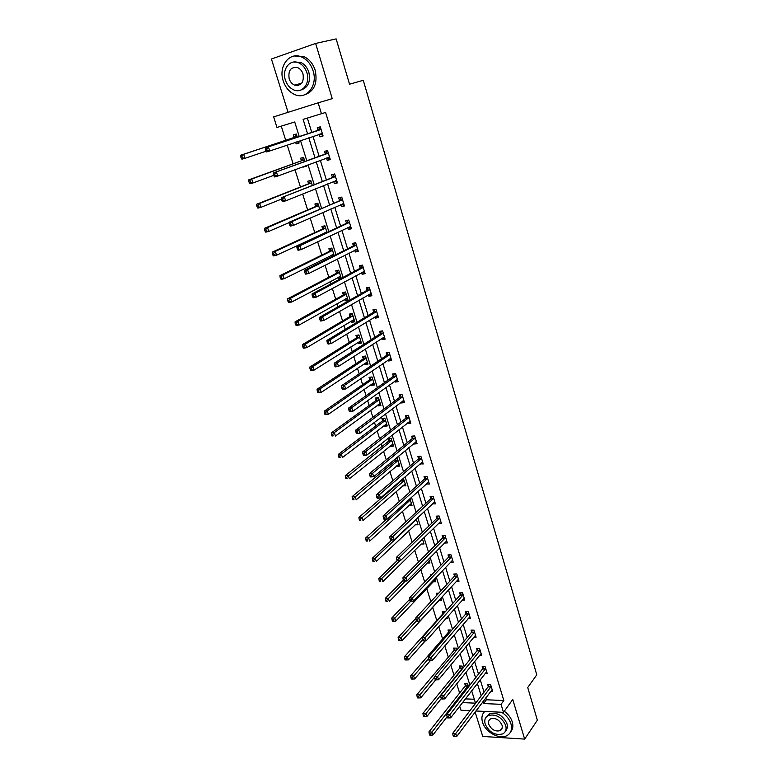 <?xml version="1.0" encoding="UTF-8"?>
<svg xmlns="http://www.w3.org/2000/svg" width="778" height="778" viewBox="0 0 778 778"><rect width="100%" height="100%" fill="white"/><g stroke="black" fill="none" stroke-linecap="round" stroke-linejoin="round"><path stroke-width="1.17" d="M295.377 84.899L296.165 85.551M501.022 729.336L501.606 729.346M299.267 136.627L294.716 121.981L276.978 127.456L273.642 116.875L318.124 102.832L321.44 113.734L303.128 119.384L307.602 133.865M475.134 712.026L482.759 736.445L524.654 739.1L537.365 720.195L527.727 687.538L536.771 674.818L363.268 80.299L349.536 84.209L336.145 38.9L315.635 43.432L271.425 59.011L288.055 112.324M469.951 710.684L460.984 710.236L459.71 706.2M281.266 126.124L285.74 140.332M287.238 145.097L293.121 163.788M294.979 169.701L300.415 186.992M302.623 194.014L307.641 209.934M310.189 218.044L314.779 232.622M316.101 236.833L316.267 237.378M317.657 241.793L321.839 255.067M323.181 259.346L323.629 260.776M325.048 265.269L328.822 277.26M330.183 281.607L330.903 283.902M332.342 288.473L335.726 299.209M337.117 303.634L338.099 306.765M339.568 311.414L342.553 320.925M343.973 325.418L345.218 329.376M346.696 334.102L349.312 342.408M350.752 346.969L352.249 351.724M353.757 356.528L356.003 363.657M357.452 368.286L359.203 373.829M360.729 378.701L362.616 384.682M364.094 389.37L366.078 395.691M367.634 400.631L369.161 405.484M370.659 410.239L372.876 417.309M374.451 422.318L375.638 426.072M377.145 430.886L379.606 438.685M381.201 443.761L382.037 446.436M383.573 451.308L386.258 459.837M387.872 464.972L388.387 466.586M389.934 471.526L392.841 480.755M394.475 485.958L394.66 486.532M396.226 491.531L399.347 501.44M402.459 511.321L405.785 521.912M408.615 530.917L412.155 542.169M414.723 550.309L418.467 562.202M420.762 569.496L424.7 582.022M426.733 588.499L430.866 601.637M432.656 607.297L436.828 620.572M438.734 626.64L442.614 638.952M444.792 645.896L448.332 657.157M450.793 664.957L454.002 675.178M456.725 683.823L459.623 693.023M465.4 698.877L474.298 699.257M468.541 686.799L467.607 683.823L464.777 683.726L465.351 685.564M462.784 668.351L462.074 666.056L459.234 665.987L459.808 667.835M456.978 649.718L456.482 648.113L453.632 648.074L454.216 649.941M452.436 636.978L452.854 636.482M451.114 630.89L450.832 629.986L447.982 629.976L448.575 631.862M445.726 618.753L447.331 618.743L446.912 617.411M445.181 611.868L442.274 611.702L442.867 613.609M439.016 600.363L441.593 600.334L440.902 598.136M438.675 593.215L436.507 593.244L437.051 594.966M433.093 581.798L435.797 581.73L434.834 578.667M431.848 574.572L430.691 574.611L430.963 575.496M427.103 563.039L429.942 562.951L428.707 558.983M421.131 544.016L424.029 543.968L422.512 539.096M415.121 524.771L418.058 524.8L416.249 518.994M409.043 505.33L412.019 505.437L409.918 498.679M402.916 485.696L405.921 485.871L403.335 478.314M396.712 465.847L396.877 466.362L399.766 466.1L397.373 458.446L395.564 458.621M394.679 459.351L395.127 460.78M390.449 445.794L390.644 446.426L393.542 446.134L391.13 438.393L388.232 438.704L388.883 440.786M384.118 425.537L384.351 426.286L387.25 425.945L384.818 418.136L381.91 418.476L382.572 420.587M377.719 405.056L377.991 405.921L380.899 405.562L378.439 397.655L375.531 398.035L376.192 400.174M371.262 384.361L371.573 385.353L374.481 384.945L371.991 376.96L369.083 377.388L369.754 379.538M364.726 363.452L365.077 364.571L367.984 364.123L365.475 356.052L362.558 356.509L363.238 358.687M358.123 342.32L358.512 343.555L361.43 343.079L358.882 334.919L355.964 335.415L356.655 337.613M351.452 320.954L351.88 322.325L354.797 321.8L352.23 313.563L349.312 314.098L350.003 316.315M344.703 299.355L345.169 300.862L348.097 300.298L345.5 291.964L342.573 292.547L343.273 294.794M341.27 278.378L338.702 270.141L335.775 270.763L336.475 273.029M340.657 278.699L338.401 279.166L337.885 277.532M334.141 255.524L331.827 248.075L328.89 248.736L329.609 251.031M330.99 255.456L331.438 256.876M326.945 232.418L324.873 225.766L321.936 226.476L322.666 228.79M324.018 233.147L324.193 233.692M319.661 209.039L317.842 203.214L314.905 203.962L315.635 206.316M312.289 185.397L310.743 180.408L307.796 181.206L308.535 183.579M303.245 166.638L306.328 166.249L306.114 165.578M304.84 161.474L303.556 157.351L300.609 158.197L301.358 160.599M295.63 142.267L296.146 143.901L299.092 143.035L298.548 141.285M297.303 137.278L296.292 134.04L293.335 134.925L294.094 137.356M485.793 697.866L486.386 699.782L503.823 700.531L325.612 112.431L321.44 113.734M307.349 118.081L311.774 132.484M312.989 136.422L319.106 156.281M320.341 160.307L326.342 179.806M327.616 183.929L333.499 203.068M334.803 207.269L340.579 226.067M341.902 230.356L347.581 248.814M348.933 253.181L354.505 271.308M355.877 275.752L361.352 293.559M362.752 298.081L368.13 315.557M369.54 320.157L374.831 337.321M376.26 341.989L381.453 358.853M382.912 363.589L388.008 380.141M389.486 384.954L394.495 401.215M395.992 406.097L400.903 422.055M402.43 427.005L407.254 442.672M408.8 447.69L413.536 463.085M415.092 468.152L419.75 483.274M421.326 488.409L425.897 503.249M427.492 508.442L431.985 523.02M433.599 528.272L438.004 542.597M439.638 547.897L443.966 561.959M445.619 567.327L449.869 581.127M451.532 586.544L455.704 600.101M457.386 605.576L461.49 618.889M463.192 624.403L467.208 637.483M468.93 643.046L472.878 655.883M474.609 661.504L478.489 674.108M480.23 679.778L484.042 692.157M490.646 691.418L492.707 691.496L490.607 684.621L487.699 684.523L488.273 686.381M485.093 673.515L487.232 673.573L485.112 666.629L482.204 666.552L482.778 668.428M479.481 655.426L481.708 655.465L479.559 648.453L476.642 648.414L477.225 650.301M473.802 637.163L476.117 637.182L473.958 630.092L471.03 630.083L471.624 631.989M468.055 618.714L470.486 618.705L468.298 611.557L465.37 611.576L465.964 613.502M462.249 600.081L464.787 600.052L462.579 592.826L459.642 592.875L460.245 594.82M456.375 581.263L459.03 581.205L456.803 573.901L453.866 573.989L454.469 575.953M450.433 562.261L453.214 562.163L450.968 554.792L448.021 554.909L448.634 556.892M444.413 543.063L447.34 542.937L445.065 535.488L442.118 535.624L442.731 537.637M438.422 523.565L441.408 523.497L439.113 515.97L436.157 516.154L436.779 518.177M432.393 503.852L435.417 503.872L433.093 496.267L430.137 496.471L430.759 498.523M426.295 483.935L429.359 484.033L427.015 476.34L424.049 476.593L424.681 478.665M420.13 463.805L423.242 463.98L420.869 456.219L417.893 456.501L418.535 458.592M413.906 443.47L414.081 444.034L417.057 443.723L414.655 435.875L411.679 436.195L412.33 438.315M407.614 422.911L407.828 423.602L410.803 423.251L408.382 415.326L405.396 415.676L406.058 417.815M401.254 402.129L401.497 402.946L404.482 402.566L402.041 394.553L399.056 394.942L399.717 397.111M394.825 381.132L395.107 382.076L398.103 381.658L395.623 373.557L392.637 373.985L393.308 376.173M388.329 359.903L388.65 360.982L391.645 360.525L389.146 352.337L386.151 352.804L386.831 355.011M381.755 338.449L382.124 339.655L385.12 339.159L382.601 330.883L379.596 331.389L380.277 333.626M375.113 316.753L375.531 318.095L378.526 317.56L375.978 309.197L372.973 309.751L373.664 312.007M368.402 294.823L368.86 296.311L371.865 295.728L369.278 287.267L366.273 287.87L366.973 290.145M361.614 272.66L362.11 274.284L365.125 273.661L362.509 265.104L359.494 265.745L360.204 268.05M354.749 250.234L355.293 252.014L358.308 251.343L355.672 242.697L352.648 243.378L353.368 245.712M347.815 227.575L348.398 229.491L351.423 228.781L348.748 220.038L345.724 220.757L346.453 223.121M340.793 204.653L341.425 206.724L344.459 205.966L341.756 197.126L338.731 197.894L339.461 200.277M333.704 181.469L334.384 183.696L337.409 182.898L334.676 173.951L331.652 174.768L332.391 177.18M326.527 158.022L327.256 160.414L330.29 159.558L327.528 150.514L324.494 151.379L325.233 153.82M319.291 134.399L320.04 136.86L323.084 135.965L320.283 126.814L317.249 127.728L318.007 130.198M318.124 102.832L332.225 98.65L315.635 43.432M503.823 700.531L501.051 704.333L503.492 712.347L475.922 710.985M524.654 739.1L512.751 699.471L503.492 712.347M462.521 702.592L475.523 703.176L471.672 690.806M469.883 685.078L465.925 672.338M464.155 666.658L460.119 653.685M458.368 648.055L454.255 634.838M452.524 629.256L448.332 615.797M446.611 610.273L442.351 596.561M440.649 591.086L436.302 577.12M434.62 571.694L430.195 557.476M428.522 552.108L424.02 537.627M422.366 532.308L417.776 517.565M416.142 512.303L411.465 497.288M409.85 492.085L405.095 476.788M403.49 471.653L398.647 456.073M397.072 450.997L392.131 435.135M390.575 430.127L385.548 413.964M384.011 409.014L378.886 392.559M377.369 387.687L372.156 370.921M370.659 366.117L365.349 349.04M363.88 344.304L358.464 326.916M357.014 322.257L351.51 304.548M350.081 299.958L344.469 281.918M343.069 277.415L337.351 259.045M335.97 254.61L330.154 235.899M328.802 231.552L322.87 212.491M321.547 208.222L315.508 188.811M314.205 184.629L308.049 164.858M306.785 160.764L300.512 140.624M482.973 701.62L483.566 703.545L501.051 704.333M308.817 137.832L314.983 157.778M316.238 161.834L322.286 181.42M323.56 185.563L329.502 204.789M330.815 209.019L336.641 227.905M337.973 232.214L343.701 250.749M345.062 255.145L350.684 273.35M352.064 277.814L357.588 295.698M358.989 300.24L364.415 317.794M365.835 322.423L371.164 339.655M372.613 344.353L377.845 361.274M379.314 366.039L384.449 382.669M385.946 387.502L390.984 403.821M392.501 408.722L397.451 424.749M398.988 429.719L403.85 445.463M405.396 450.491L410.171 465.944M411.747 471.04L416.434 486.221M418.029 491.375L422.629 506.284M424.243 511.496L428.766 526.132M430.39 531.403L434.834 545.777M436.477 551.106L440.834 565.217M442.497 570.605L446.786 584.463M448.459 589.899L452.67 603.504M454.362 608.999L458.485 622.361M460.197 627.895L464.252 641.023M465.983 646.606L469.961 659.491M471.701 665.132L475.611 677.784M477.361 683.463L481.203 695.892M486.386 699.782L483.566 703.545M400.009 560.598L381.813 578.346L382.854 581.555L421.161 544.094M416.366 519.383L375.249 558.196L376.299 561.444L415.18 524.956M440.795 521.474L438.461 523.662M411.436 503.541L409.14 505.622M434.805 501.868L432.461 504.066M405.357 484.062L403.043 486.094M428.775 482.117L426.393 484.266M399.231 464.388L396.877 466.362M422.687 462.171L420.266 464.252M393.036 444.51L390.644 446.426M416.531 442.001L414.081 444.034M386.773 424.418L384.351 426.286M410.307 421.637L407.828 423.602M380.452 404.122L377.991 405.921M404.015 401.049L401.497 402.946M374.062 383.612L371.573 385.353M397.665 380.238L395.107 382.076M367.595 362.888L365.077 364.571M391.246 359.203L388.65 360.982M361.07 341.941L358.512 343.555M384.75 337.953L382.124 339.655M354.476 320.769L351.88 322.325M378.196 316.461L375.531 318.095M347.805 299.374L345.169 300.862M371.563 294.745L368.86 296.311M341.065 277.746L338.401 279.166M364.863 272.786L362.11 274.284M358.084 250.594L355.293 252.014M351.228 228.149L348.398 229.491M344.294 205.46L341.425 206.724M337.292 182.509L334.384 183.696M306.25 166.015L303.381 167.076M330.203 159.305L327.256 160.414M299.053 142.919L296.146 143.901M323.045 135.839L320.04 136.86M490.928 687.023L488.02 686.916L452.699 733.382L455.714 733.576L491.171 686.478M454.274 735.492L453.068 735.414L453.457 736.61L454.663 736.688L454.274 735.492L455.714 733.576L456.667 736.562L492.143 689.648M488.02 686.916L488.905 684.562M452.699 733.382L453.068 735.414M454.663 736.688L456.667 736.562M466.003 683.774L465.098 686.089L428.96 731.894L431.897 732.079L432.86 735.025L447.107 716.791M468.181 685.661L430.467 733.975L429.291 733.897L429.68 735.074L430.847 735.152L430.467 733.975M432.86 735.025L430.847 735.152M429.291 733.897L428.96 731.894M484.84 711.423C482 714.058 481.232 717.666 482.535 722.227C485.209 732.01 499.369 739.897 506.867 735.667C511.029 733.294 512.391 729.336 510.952 723.803C509.415 719.154 506.313 715.303 501.645 712.259M510.592 731.972C512.877 729.385 513.441 726.03 512.284 721.906C510.942 717.763 508.277 714.214 504.28 711.248M486.668 716.567L489.615 713.727C497.152 712.113 502.919 715.4 506.916 723.579C507.791 726.681 507.324 729.161 505.525 731.038M485.2 724.172C489.294 732.448 495.129 735.696 502.714 733.917C505.749 732.205 506.731 729.346 505.681 725.339C501.674 717.131 495.897 713.844 488.351 715.449C485.151 717.151 484.101 720.058 485.2 724.172M502.005 725.125C499.418 719.835 495.683 717.715 490.821 718.775C488.769 719.864 488.107 721.741 488.808 724.376C491.433 729.706 495.187 731.797 500.069 730.668C502.043 729.57 502.695 727.722 502.005 725.125M283.211 80.873C285.497 87.651 289.426 92.242 294.998 94.653C306.697 99.905 317.988 85.454 313.096 70.817C310.937 64.234 307.193 59.673 301.845 57.115C289.64 51.124 278.096 66.276 283.211 80.873M304.47 94.828C314.244 91.483 317.813 83.304 315.187 70.283C313.038 63.718 309.304 59.167 303.965 56.619L294.463 55.997M293.627 62.045L300.687 62.376C304.558 64.195 307.281 67.492 308.847 72.247C310.762 81.816 308.098 87.749 300.862 90.024M285.361 79.988C287.004 84.86 289.824 88.177 293.821 89.927C302.302 93.798 310.461 83.304 306.902 72.743C305.336 67.978 302.603 64.671 298.733 62.843C289.98 58.593 281.694 69.456 285.361 79.988M303.031 74.046C302.01 70.963 300.25 68.834 297.731 67.657C290.894 66.607 288.035 70.292 289.153 78.714C290.204 81.846 292.003 83.975 294.57 85.113C301.29 86.095 304.11 82.4 303.031 74.046M296.613 84.569L298.237 85.473M485.433 669.041L482.525 668.963L446.708 714.651L449.723 714.807L485.686 668.506M448.274 716.733L447.068 716.664L447.457 717.87L448.663 717.938L448.274 716.733L449.723 714.807L450.686 717.831L486.658 671.696M482.525 668.963L483.439 666.59M446.708 714.651L447.068 716.664M448.663 717.938L450.686 717.831M479.89 650.875L476.972 650.826L440.64 695.717L443.664 695.843L480.143 650.35M442.215 697.769L441 697.72L441.389 698.936L442.604 698.994L442.215 697.769L443.664 695.843L444.646 698.897L481.125 653.578M476.972 650.826L477.916 648.434M440.64 695.717L441 697.72M442.604 698.994L444.646 698.897M460.488 666.017L459.555 668.36L422.921 713.407L425.858 713.552L426.83 716.538L441.282 698.595M462.647 667.913L424.418 715.449L423.242 715.39L423.631 716.587L424.807 716.645L424.418 715.449M426.83 716.538L424.807 716.645M423.242 715.39L422.921 713.407M454.926 648.093L453.953 650.457L416.823 694.725L419.76 694.842L420.742 697.856L435.738 679.816M434.61 677.074L418.311 696.738L417.134 696.689L417.533 697.895L418.71 697.944L418.311 696.738M420.742 697.856L418.71 697.944M417.134 696.689L416.823 694.725M474.288 632.533L471.361 632.514L434.523 676.588L437.547 676.685L474.541 632.008M436.079 678.601L434.873 678.562L435.262 679.797L436.477 679.836L436.079 678.601L437.547 676.685L438.539 679.768L475.543 635.276M471.361 632.514L472.334 630.092M434.523 676.588L434.873 678.562M436.477 679.836L438.539 679.768M468.628 614.007L465.701 614.017L428.328 657.254L431.362 657.313L468.891 613.492M429.884 659.238L428.668 659.209L429.067 660.454L430.283 660.483L429.884 659.238L431.362 657.313L432.364 660.434L469.893 616.779M465.701 614.017L466.703 611.566M428.328 657.254L428.668 659.209M430.283 660.483L432.364 660.434M462.91 595.287L459.973 595.335L422.075 637.707L425.119 637.736L463.173 594.781M423.631 639.662L422.405 639.652L422.814 640.907L424.029 640.926L423.631 639.662L425.119 637.736L426.12 640.887L464.194 598.107M459.973 595.335L461.014 592.855M422.075 637.707L422.405 639.652M424.029 640.926L426.12 640.887M449.305 629.986L448.303 632.378L410.658 675.839L413.604 675.936L414.596 678.98L430.467 660.483M428.561 658.587L412.146 677.832L410.959 677.794L411.358 679.009L412.544 679.048L412.146 677.832M414.596 678.98L412.544 679.048M410.959 677.794L410.658 675.839M443.635 611.693L442.604 614.114L404.424 656.768L407.38 656.827L408.382 659.9L425.226 640.907M422.483 639.876L405.912 658.723L404.725 658.703L405.124 659.929L406.311 659.958L405.912 658.723M408.382 659.9L406.311 659.958M404.725 658.703L404.424 656.768M415.822 618.374L398.132 637.493L401.088 637.522L402.1 640.625L440.99 598.408M437.907 593.225L437.314 594.684M416.405 620.902L399.61 639.419L398.424 639.409L398.832 640.644L400.009 640.664L399.61 639.419M402.1 640.625L400.009 640.664M398.424 639.409L398.132 637.493M409.598 599.4L391.772 618.014L394.728 618.004L395.749 621.145L435.194 579.795M410.765 601.2L393.24 619.901L392.054 619.901L392.462 621.155L393.649 621.155L393.24 619.901M395.749 621.145L393.649 621.155M392.054 619.901L391.772 618.014M403.364 580.164L385.343 598.321L388.31 598.282L389.34 601.452L429.33 560.987M405.367 581.03L386.802 600.178L385.616 600.198L386.024 601.462L387.22 601.452L386.802 600.178M387.22 601.452L386.024 601.462M385.616 600.198L385.343 598.321M397.179 560.607L378.837 578.424L381.813 578.346L380.296 580.242L379.11 580.271L379.528 581.555L380.714 581.526L380.296 580.242M380.714 581.526L379.528 581.555M379.11 580.271L378.837 578.424M391.791 540.058L372.273 558.312L375.249 558.196L373.722 560.092L372.526 560.141L372.954 561.434L374.14 561.395L373.722 560.092M374.14 561.395L372.954 561.434M372.526 560.141L372.273 558.312M386.569 519.14L365.631 537.977L368.607 537.831L369.676 541.109L411.387 503.415M410.317 499.962L367.07 539.728L365.884 539.786L366.312 541.099L367.498 541.041L367.07 539.728M367.498 541.041L366.312 541.099M365.884 539.786L365.631 537.977M401.73 479.695L401.02 481.037L358.921 517.419L361.906 517.234L362.986 520.55L405.289 483.828M404.2 480.337L401.02 481.037L403.908 480.804L360.35 519.14L359.154 519.208L359.592 520.54L360.788 520.463L360.35 519.14M360.788 520.463L359.592 520.54M359.154 519.208L358.921 517.419M396.206 458.553L394.854 461.228L352.133 496.646L355.118 496.422L356.217 499.777L399.124 464.038M398.025 460.518L353.562 498.319L352.366 498.406L352.804 499.748L354 499.661L353.562 498.319M354 499.661L352.804 499.748M352.366 498.406L352.133 496.646M392.939 444.189L392.375 444.248M390.011 438.51L388.621 441.214L345.276 475.64L348.262 475.377L349.371 478.762L392.89 444.044M391.781 440.484L346.687 477.274L345.49 477.381L345.938 478.733L347.134 478.635L346.687 477.274M347.134 478.635L345.938 478.733M345.49 477.381L345.276 475.64M386.666 424.078L385.917 424.146M383.758 418.253L382.261 421.034L338.333 454.401L341.328 454.099L342.446 457.522L386.598 423.845M385.47 420.246L341.328 454.099L339.743 455.996L338.547 456.112L338.994 457.483L340.19 457.367L339.743 455.996M340.19 457.367L338.994 457.483M338.547 456.112L338.333 454.401M380.335 403.753L379.401 403.831M377.437 397.791L375.881 400.612L331.321 432.918L334.326 432.578L335.454 436.04L380.238 403.432M379.1 399.795L334.326 432.578L332.721 434.474L331.525 434.61L331.973 436.001L333.179 435.865L332.721 434.474M333.179 435.865L331.973 436.001M331.525 434.61L331.321 432.918M373.936 383.223L372.808 383.282M371.057 377.097L369.433 379.975L324.231 411.202L327.237 410.823L328.374 414.324L373.81 382.795M372.662 379.119L327.237 410.823L325.622 412.719L324.416 412.875L324.873 414.275L326.079 414.12L325.622 412.719M326.079 414.12L328.374 414.324L324.873 414.275M324.416 412.875L324.231 411.202M367.469 362.47L366.146 362.509M364.61 356.188L362.918 359.115L317.054 389.243L320.069 388.815L321.217 392.365L367.313 361.945M366.156 358.23L320.069 388.815L318.445 390.712L317.239 390.887L317.696 392.297L318.902 392.131L318.445 390.712M318.902 392.131L321.217 392.365L318.212 392.783L317.696 392.297M317.239 390.887L317.054 389.243M360.934 341.493L359.407 341.503M358.104 335.055L356.324 338.031L309.8 367.031L312.814 366.564L313.981 370.153L360.739 340.881M359.572 337.127L312.814 366.564L311.181 368.461L309.975 368.646L310.441 370.085L311.647 369.89L311.181 368.461M311.647 369.89L313.981 370.153L310.976 370.61L310.441 370.085M309.975 368.646L309.8 367.031M354.33 320.293L352.599 320.264M351.53 313.69L349.672 316.724L302.467 344.576L305.482 344.061L306.668 347.688L354.107 319.583M352.92 315.79L305.482 344.061L303.828 345.957L302.623 346.161L303.099 347.61L304.305 347.406L303.828 345.957M304.305 347.406L306.668 347.688L303.653 348.194L303.099 347.61M302.623 346.161L302.467 344.576M347.649 298.869L345.704 298.791M344.897 292.09L342.942 295.193L295.047 321.859L298.071 321.295L299.258 324.961L347.396 298.052M346.2 294.22L298.071 321.295L296.399 323.191L295.193 323.415L295.669 324.873L296.885 324.65L296.399 323.191M296.885 324.65L299.258 324.961L296.243 325.515L295.669 324.873M295.193 323.415L295.047 321.859M338.401 270.199L336.135 273.428L287.539 298.869L290.564 298.266L291.769 301.981L340.618 276.297M338.722 270.219L338.129 270.345M340.9 277.211L338.741 277.075M339.412 272.417L290.564 298.266L288.891 300.162L287.675 300.396L288.161 301.883L289.367 301.64L288.891 300.162M289.367 301.64L291.769 301.981L288.755 302.574L288.161 301.883M287.675 300.396L287.539 298.869M457.133 576.381L454.196 576.459L415.753 617.956L418.797 617.956L457.406 575.876M417.3 619.881L416.074 619.881L416.483 621.155L417.708 621.155L417.3 619.881L418.797 617.956L419.819 621.136L458.427 579.24M454.196 576.459L455.276 573.95M415.753 617.956L416.074 619.881M417.708 621.155L419.819 621.136M451.298 557.281L448.352 557.388L409.364 597.99L412.418 597.951L451.571 556.785M410.901 599.877L412.418 597.951L413.439 601.17L410.094 601.18L411.309 601.161L410.901 599.877L409.675 599.896L410.094 601.18M452.611 560.179L413.439 601.17L411.309 601.161M448.352 557.388L449.47 554.85M409.364 597.99L409.675 599.896M445.405 537.987L442.458 538.123L402.907 577.811L405.96 577.733L445.687 537.491M404.434 579.659L405.96 577.733L407.001 580.991L403.626 580.991L404.852 580.962L404.434 579.659L403.208 579.688L403.626 580.991M446.728 540.924L407.001 580.991L404.852 580.962M442.458 538.123L443.616 535.556M402.907 577.811L403.208 579.688M439.453 518.498L436.497 518.663L396.372 557.408L399.435 557.291L439.735 518.012M397.898 559.217L399.435 557.291L400.485 560.578L397.091 560.578L398.317 560.539L397.898 559.217L396.673 559.265L397.091 560.578M440.679 521.493L400.485 560.578L398.317 560.539M436.497 518.663L437.693 516.057M396.372 557.408L396.673 559.265M433.434 498.795L430.477 498.999L389.768 536.781L392.832 536.625L433.725 498.319M391.285 538.551L392.832 536.625L393.901 539.951L390.488 539.942L391.713 539.883L391.285 538.551L390.06 538.609L390.488 539.942M434.795 501.82L393.901 539.951L391.713 539.883M430.477 498.999L431.722 496.364M389.768 536.781L390.06 538.609M427.569 478.587L424.603 478.82L427.355 478.888L424.389 479.131L383.097 515.921L386.17 515.736L427.647 478.421M384.604 517.662L386.17 515.736L387.24 519.101L384.167 519.286L385.032 519.004L384.604 517.662L383.379 517.74L383.807 519.082M428.727 481.961L387.24 519.101L385.032 519.004M424.603 478.82L425.683 476.457M383.097 515.921L383.379 517.74M421.209 458.787L418.243 459.059L376.348 494.837L379.421 494.614L421.511 458.32M377.845 496.539L379.421 494.614L380.51 498.008L377.427 498.231L378.283 497.901L377.845 496.539L376.62 496.627L377.048 497.988M422.6 461.889L380.51 498.008L378.283 497.901M418.243 459.059L419.585 456.336M376.348 494.837L376.62 496.627M415.899 441.816L416.454 441.768M415.005 438.461L412.029 438.773L369.521 473.52L372.604 473.248L415.306 438.004M371.018 475.173L372.604 473.248L373.703 476.69L370.62 476.953L371.456 476.544L371.018 475.173L369.783 475.28L370.221 476.651M416.405 441.612L373.703 476.69L371.456 476.544M412.029 438.773L413.429 436.011M369.521 473.52L369.783 475.28M409.471 421.443L410.22 421.365M408.732 417.922L405.746 418.272L362.616 451.96L365.699 451.648L409.034 417.465M364.104 453.574L365.699 451.648L366.817 455.12L363.734 455.422L363.316 455.081L364.551 454.965L364.104 453.574L362.869 453.691L363.316 455.081M410.152 421.122L366.817 455.12L364.551 454.965M405.746 418.272L407.205 415.462M362.616 451.96L362.869 453.691M402.985 400.826L403.928 400.738M402.391 397.159L399.406 397.548L355.643 430.146L358.726 429.796L402.703 396.722M357.121 431.722L358.726 429.796L359.854 433.317L356.762 433.657L356.334 433.268L357.569 433.132L357.121 431.722L355.886 431.858L356.334 433.268M403.821 400.407L359.854 433.317L357.569 433.132M399.406 397.548L400.923 394.699M355.643 430.146L355.886 431.858M396.42 379.985L397.568 379.907M395.983 376.182L392.987 376.61L348.583 408.1L351.675 407.701L396.294 375.745M350.051 409.627L351.675 407.701L352.813 411.261L349.721 411.65L349.264 411.202L350.508 411.047L350.051 409.627L348.816 409.782L349.264 411.202M397.432 379.479L352.813 411.261L350.508 411.047M392.987 376.61L394.582 373.703M348.583 408.1L348.816 409.782M389.788 358.901L391.13 358.843M389.506 354.972L386.51 355.439L341.445 385.791L344.537 385.353L389.827 354.544M342.904 387.279L344.537 385.353L345.685 388.951L342.592 389.379L342.126 388.893L343.361 388.718L342.904 387.279L341.659 387.454L342.126 388.893M390.974 358.318L345.685 388.951L343.361 388.718M386.51 355.439L388.173 352.483M341.445 385.791L341.659 387.454M383.087 337.584L384.633 337.555M382.961 333.538L379.956 334.044L334.219 363.229L337.321 362.752L383.282 333.12M335.668 364.668L337.321 362.752L338.488 366.389L335.386 366.866L334.9 366.321L336.135 366.127L335.668 364.668L334.433 364.863L334.9 366.321M384.439 336.932L338.488 366.389L336.135 366.127M379.956 334.044L381.697 331.039M334.219 363.229L334.433 364.863M376.299 316.033L378.059 316.033M376.338 311.871L373.333 312.416L326.916 340.414L330.018 339.879L376.669 311.453M328.355 341.805L330.018 339.879L331.195 343.565L328.092 344.08L327.587 343.487L328.831 343.273L328.355 341.805L327.11 342.009L327.587 343.487M377.845 315.314L331.195 343.565L328.831 343.273M373.333 312.416L375.152 309.343M326.916 340.414L327.11 342.009M369.443 294.23L371.417 294.279M369.647 289.961L366.632 290.554L319.525 317.327L322.637 316.743L369.978 289.562M320.954 318.669L322.637 316.743L323.823 320.468L320.711 321.042L320.186 320.38L321.44 320.157L320.954 318.669L319.709 318.892L320.186 320.38M371.164 293.452L323.823 320.468L321.44 320.157M366.632 290.554L368.548 287.413M319.525 317.327L319.709 318.892M362.509 272.174L364.707 272.29M362.879 267.817L359.864 268.449L312.046 293.967L315.168 293.345L363.219 267.418M313.476 295.261L315.168 293.345L316.364 297.108L313.252 297.731L312.707 297.011L313.952 296.768L313.476 295.261L312.221 295.504L312.707 297.011M364.425 271.357L316.364 297.108L313.952 296.768M359.864 268.449L361.819 265.337M312.046 293.967L312.221 295.504M355.488 249.864L357.919 250.049M355.672 242.707L355.011 243.037L355.721 242.872M356.042 245.42L353.027 246.101L304.48 270.336L307.602 269.665L356.382 245.031M305.9 271.58L307.602 269.665L308.817 273.477L305.705 274.138L305.141 273.37L306.386 273.107L305.9 271.58L304.645 271.843L305.141 273.37M357.598 249.018L308.817 273.477L306.386 273.107M353.027 246.101L355.011 243.037M304.48 270.336L304.645 271.843M348.388 227.302L351.053 227.575M348.797 220.174L348.116 220.485L348.836 220.32M349.127 222.78L346.103 223.5L296.826 246.422L299.958 245.702L349.468 222.401M298.237 247.618L299.958 245.702L301.183 249.563L298.062 250.273L297.478 249.446L298.733 249.154L298.237 247.618L296.982 247.9L297.478 249.446M350.703 226.427L301.183 249.563L298.733 249.154M346.103 223.5L348.116 220.485M296.826 246.422L296.982 247.9M341.202 204.468L344.109 204.847M341.834 197.398L341.153 197.69L341.873 197.505M342.135 199.888L289.085 222.226L292.217 221.458L342.485 199.508M290.476 223.364L292.217 221.458L293.462 225.357L290.33 226.126L289.727 225.231L290.982 224.93L290.476 223.364L289.231 223.675L289.727 225.231M343.73 203.583L293.462 225.357L290.982 224.93M339.101 200.646L341.153 197.69M289.085 222.226L289.231 223.675M333.937 181.371L337.098 181.858M334.803 174.36L334.112 174.632L334.832 174.437M335.055 176.732L281.247 197.738L335.415 176.373M282.628 198.828L284.378 196.912L285.643 200.87L282.511 201.687L281.879 200.734L283.134 200.403L282.628 198.828L281.373 199.158L281.879 200.734M336.67 180.486L285.643 200.87L283.134 200.403M332.031 177.54L334.112 174.632M281.247 197.738L281.373 199.158L260.941 207.327L257.907 208.115L257.226 207.191L258.442 206.88L257.936 205.324L256.721 205.645L257.226 207.191M331.836 248.114L329.259 251.42L279.954 275.626L282.978 274.974L284.203 278.728L333.762 254.299M331.875 248.25L331.282 248.386M334.083 255.32L331.691 255.106M332.537 250.38L282.978 274.974L281.286 276.861L280.07 277.124L280.566 278.621L281.772 278.359L281.286 276.861M281.772 278.359L284.203 278.728L281.169 279.37L280.566 278.621M280.07 277.124L279.954 275.626M324.922 225.931L322.306 229.17L272.271 252.111L275.295 251.411L276.54 255.203L326.838 232.058M324.961 226.048L324.368 226.184M324.572 232.894L325.486 233.089M325.603 228.09L275.295 251.411L273.593 253.297L272.378 253.57L272.874 255.087L274.089 254.814L273.593 253.297M274.089 254.814L276.54 255.203L273.506 255.894L272.874 255.087M272.378 253.57L272.271 252.111M317.939 203.505L315.275 206.676L264.501 228.314L267.535 227.565L268.78 231.406L289.124 222.615M317.959 203.593L317.366 203.739M318.581 205.567L267.535 227.565L265.813 229.452L264.598 229.743L265.104 231.28L266.309 230.988L265.813 229.452M266.309 230.988L268.78 231.406L265.755 232.145L265.104 231.28M264.598 229.743L264.501 228.314M310.869 180.827L308.176 183.939L256.633 204.244L259.677 203.437L260.941 207.327L258.442 206.88M310.889 180.895L310.296 181.05M311.482 182.791L259.677 203.437L257.936 205.324M256.721 205.645L256.633 204.244M326.585 158.002L329.998 158.615M327.694 151.058L326.984 151.321L327.703 151.117M327.908 153.315L273.311 172.959L328.267 152.965M274.683 173.99L276.453 172.084L277.727 176.081L274.595 176.956L273.944 175.935L275.198 175.595L274.683 173.99L273.428 174.34L273.944 175.935M329.541 157.127L277.727 176.081L275.198 175.595M324.873 154.17L326.984 151.321M273.311 172.959L273.428 174.34M303.721 157.895L300.989 160.949L248.678 179.883L251.722 179.028L252.996 182.956L273.749 175.332M303.741 157.934L303.138 158.109M304.305 159.762L251.722 179.028L248.756 181.245L249.271 182.82L250.487 182.48L249.971 180.904M250.487 182.48L252.996 182.956L249.962 183.803L249.271 182.82M248.756 181.245L248.678 179.883M319.145 134.351L322.821 135.109M320.497 127.504L319.777 127.738L320.507 127.524M320.672 129.634L265.288 147.878L321.042 129.294M317.638 130.539L320.944 129.43L317.91 130.325L319.777 127.738M266.65 148.851L268.429 146.945L269.713 151L266.582 151.924L265.911 150.844L267.165 150.475L266.65 148.851L265.386 149.22L265.911 150.844M322.325 133.505L269.713 151L267.165 150.475M265.288 147.878L265.386 149.22M296.496 134.711L293.724 137.696L240.635 155.23L243.67 154.326L244.963 158.304L266.134 151.204M296.506 134.73L295.903 134.905M298.83 142.199L296.719 141.907M297.05 136.471L243.67 154.326L240.694 156.563L241.209 158.158L242.425 157.798L241.909 156.203M296.953 136.597L293.996 137.482L296.943 136.607M242.425 157.798L244.963 158.304L241.929 159.198L241.209 158.158M240.694 156.563L240.635 155.23M491.113 686.653L488.205 686.556M465.283 685.739L468.113 685.836M465.098 686.089L467.928 686.196M485.628 668.681L482.71 668.603M480.075 650.525L477.157 650.476M459.749 668.01L462.589 668.078M459.555 668.36L462.395 668.438M454.158 650.107L456.618 650.145M453.953 650.457L456.336 650.496M474.483 632.183L471.556 632.164M468.823 613.657L465.896 613.677M463.105 594.946L460.177 594.995M448.507 632.028L450.122 632.037M448.303 632.378L449.82 632.388M442.799 613.774L443.479 613.774M442.604 614.114L443.178 614.114M415.617 519.587L416.298 519.548M415.277 519.908L416.074 519.86M408.158 500.264L410.239 500.118M407.798 500.585L410.025 500.429M401.234 480.736L404.122 480.503M395.059 460.946L397.947 460.673M394.825 461.247L397.723 460.975M388.806 440.941L391.704 440.64M388.582 441.243L391.48 440.941M382.494 420.742L385.392 420.402M382.261 421.034L385.168 420.694M376.114 400.32L379.022 399.941M375.881 400.612L378.789 400.232M369.667 379.693L372.574 379.275M369.433 379.975L372.341 379.557M363.161 358.833L366.068 358.386M362.918 359.115L365.825 358.658M356.577 337.769L359.485 337.273M356.324 338.031L359.241 337.545M349.915 316.461L352.842 315.936M349.672 316.724L352.59 316.199M343.195 294.93L346.113 294.366M342.942 295.193L345.86 294.619M336.397 273.175L339.325 272.563M336.135 273.428L339.062 272.806M457.338 576.051L454.401 576.119M451.503 556.951L448.556 557.058M445.619 537.666L442.663 537.802M439.667 518.167L436.711 518.342M433.647 498.484L430.691 498.688M421.433 458.475L418.467 458.757M415.228 438.16L412.252 438.471M408.956 417.621L405.98 417.971M402.625 396.868L399.639 397.257M396.216 375.9L393.221 376.328M389.739 354.7L386.744 355.167M383.194 333.266L380.199 333.772M376.581 311.608L373.576 312.153M369.89 289.708L366.885 290.291M363.132 267.564L360.117 268.196M356.295 245.177L353.28 245.848M350.557 226.398L350.051 226.515M349.38 222.537L346.366 223.257M343.584 203.544L342.942 203.71M342.398 199.654L339.364 200.413M336.534 180.447L335.658 180.681M335.328 176.499L332.294 177.316M329.522 251.177L332.449 250.516M329.259 251.42L332.196 250.759M322.569 228.936L325.505 228.236M322.306 229.17L325.243 228.469M326.167 232.145L326.692 232.029M315.547 206.442L318.484 205.703M315.275 206.676L318.221 205.937M308.448 183.715L311.385 182.927M308.176 183.939L311.112 183.151M329.395 157.078L328.034 157.467M328.18 153.091L325.146 153.956M301.261 160.725L304.208 159.889M300.989 160.949L303.935 160.112M322.18 133.456L319.165 134.351M293.724 137.696L296.671 136.811M502.248 727.595L500.069 730.668M489.615 713.727L488.351 715.449M301.738 83.207L294.57 85.113M300.687 62.376L298.733 62.843M301.845 57.115L303.965 56.619M394.854 461.228L397.743 460.955M388.621 441.214L391.509 440.902M382.319 420.986L385.217 420.645M375.949 400.553L378.857 400.174M369.521 379.897L372.429 379.479M363.015 359.028L365.932 358.57M356.45 337.934L359.368 337.438M349.808 316.617L352.726 316.082M343.098 295.066L346.025 294.492M336.31 273.282L339.237 272.67M421.229 458.767L418.263 459.039M415.044 438.432L412.068 438.743M408.781 417.874L405.805 418.224M402.459 397.101L399.474 397.49M396.07 376.105L393.075 376.533M389.603 354.885L386.608 355.351M383.077 333.441L380.072 333.947M376.474 311.754L373.469 312.299M369.803 289.834L366.788 290.427M363.054 267.681L360.039 268.313M356.227 245.274L353.212 245.945M349.332 222.615L346.307 223.335M342.349 199.713L339.325 200.471M335.299 176.548L332.264 177.355M329.454 251.265L332.381 250.613M322.52 229.004L325.447 228.304M315.508 206.501L318.445 205.762M308.419 183.754L311.356 182.966M328.16 153.12L325.126 153.976M301.242 160.745L304.188 159.908"/></g></svg>
